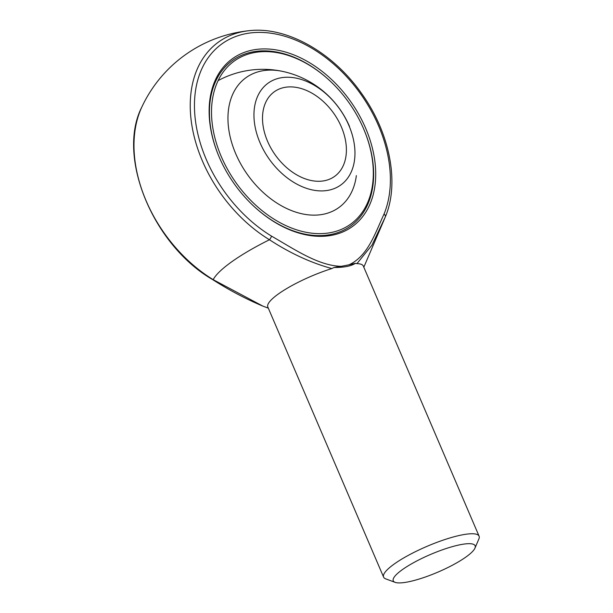 <?xml version="1.0" encoding="UTF-8"?>
<svg xmlns="http://www.w3.org/2000/svg" width="613" height="613" viewBox="0 0 613 613"><rect width="100%" height="100%" fill="white"/><g stroke="black" fill="none" stroke-linecap="round" stroke-linejoin="round"><path stroke-width="0.92" d="M348.874 125.389A62.557 43.216 54.7 0 0 261.399 89.805A62.557 43.216 54.7 0 0 303.083 187.065A62.557 43.216 54.7 0 0 348.874 125.389M341.341 126.86A51.952 35.891 54.7 0 0 274.402 91.705A51.952 35.891 54.7 0 0 275.176 154.851A51.952 35.891 54.7 0 0 334.506 176.46A51.952 35.891 54.7 0 0 341.341 126.86M219.339 157.38A101.681 70.25 54.7 0 0 219.37 157.434A101.681 70.25 -125.3 0 1 219.339 157.38A101.681 70.25 -125.3 0 1 232.725 60.304A101.681 70.25 54.7 0 0 219.339 157.38M363.448 128.431A100.195 69.223 54.7 0 0 329.304 80.28A100.195 69.223 54.7 0 0 253.866 52.68A100.195 69.223 54.7 0 0 221.27 156.553A100.195 69.223 54.7 0 0 331.066 232.542A100.195 69.223 54.7 0 0 363.448 128.431L363.624 128.845A101.681 70.25 -125.3 0 1 363.739 129.105A101.681 70.25 -125.3 0 1 350.36 226.182A101.681 70.25 -125.3 0 1 254.272 206.658A101.681 70.25 54.7 0 0 350.36 226.182A101.681 70.25 54.7 0 0 363.739 129.105A101.681 70.25 54.7 0 0 363.54 128.638M329.135 80.127A101.681 70.25 54.7 0 0 232.725 60.304A101.681 70.25 -125.3 0 1 328.974 79.974L329.304 80.28M341.249 266.333L348.981 264.816C367.953 256.058 375.072 233.361 384.037 214.044A121.313 83.812 54.7 0 0 322.614 55.308A121.313 83.812 54.7 0 0 197.846 79.736A121.313 83.812 54.7 0 0 271.467 236.082C294.324 249.177 318.285 265.781 341.249 266.333L334.07 267.49C344.077 267.513 351.195 266.119 355.44 263.306L348.981 264.816M252.725 50.021A103.16 71.277 -125.3 0 1 365.67 128.278A103.16 71.277 -125.3 0 1 352.008 226.833A103.16 71.277 -125.3 0 1 254.441 206.811A103.16 71.277 -125.3 0 1 219.278 157.234A103.16 71.277 -125.3 0 1 252.725 50.021M334.07 267.49L331.832 268.555C310.776 262.77 289.987 253.161 269.459 239.744A94.463 20.306 156.8 0 0 213.186 279.658L262.946 306.148C245.867 298.975 229.101 290.125 212.634 279.597C153.104 245.3 116.278 156.683 141.848 107.007A124.784 86.211 54.7 0 0 213.186 279.658A3.709 1.418 121.4 0 1 212.634 279.597M331.832 268.555A51.952 11.172 156.8 0 0 267.82 306.998L383.592 577.101A51.952 11.172 156.8 0 0 385.73 578.864L395.101 582.35A44.534 9.57 156.8 0 0 407.936 581.921A44.534 9.57 156.8 0 0 449.206 566.872A44.534 9.57 156.8 0 0 474.952 548.129A44.534 9.57 156.8 0 0 430.426 554.504A44.534 9.57 156.8 0 0 395.101 582.35M474.952 548.129L478.891 538.934A51.952 11.172 156.8 0 0 479.09 536.176L363.325 266.065A51.952 11.172 156.8 0 0 356.935 263.636L355.44 263.306M383.056 222.297L385.278 217.01A3.709 2.46 -157.5 0 1 385.248 217.079L372.022 245.031L356.935 263.636M479.09 536.176A51.952 11.172 156.8 0 0 426.939 546.375A51.952 11.172 156.8 0 0 383.592 577.101M282.432 71.369A79.843 55.162 54.7 0 0 261.697 70.955A79.843 55.162 54.7 0 0 235.721 153.717A79.843 55.162 54.7 0 0 323.135 214.289A79.843 55.162 54.7 0 0 356.36 175.609M271.467 236.082A3.709 1.418 -58.6 0 1 269.459 239.744A124.784 86.211 -125.3 0 1 190.781 116.853A124.784 86.211 -125.3 0 1 249.514 30.65A133.596 133.596 0 0 0 141.848 107.007M249.514 30.65C286.669 26.374 332.698 52.358 361.256 93.023C389.799 132.331 399.852 183.057 385.278 217.01A3.709 2.46 -157.5 0 0 384.037 214.044M349.51 126.439A94.256 94.256 0 0 0 218.09 80.632M268.31 308.14L262.946 306.14M363.815 267.207L382.819 222.833"/></g></svg>
